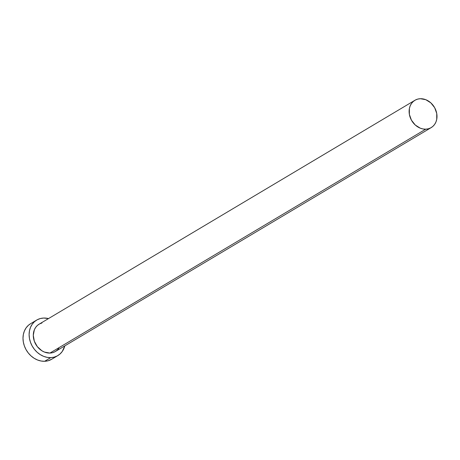 <?xml version="1.0" encoding="UTF-8"?>
<svg xmlns="http://www.w3.org/2000/svg" width="460" height="460" viewBox="0 0 460 460"><rect width="100%" height="100%" fill="white"/><g stroke="black" fill="none" stroke-linecap="round" stroke-linejoin="round"><path stroke-width="0.69" d="M58.817 348.295L57.075 350.255L54.958 351.739L52.543 352.693L49.927 353.073A15.899 13.185 59.2 0 0 55.378 351.503L431.192 127.61A15.899 13.185 -120.8 0 1 425.741 129.174L49.927 353.073L44.482 352.084L41.871 350.756L37.352 346.679L34.345 341.257L33.292 335.311L34.368 329.757L35.667 327.393L37.404 325.433L39.52 323.943L41.935 322.995M414.914 100.286L39.1 324.185A15.899 13.185 59.2 0 0 34.442 341.527A15.899 13.185 59.2 0 0 49.927 353.073L425.741 129.174A15.899 13.185 -120.8 0 1 410.257 117.628A15.899 13.185 -120.8 0 1 414.914 100.286A15.899 13.185 -120.8 0 1 420.371 98.716A15.899 13.185 -120.8 0 1 435.856 110.268A15.899 13.185 -120.8 0 1 431.192 127.61M36.662 320.085L30.55 323.725A20.671 17.135 59.2 0 0 24.489 346.271A20.671 17.135 59.2 0 0 44.62 361.284A20.671 17.135 59.2 0 0 51.71 359.243L57.822 355.603A20.671 17.135 -120.8 0 1 50.732 357.638L44.62 361.284L50.732 357.638A20.671 17.135 -120.8 0 1 30.601 342.631A20.671 17.135 -120.8 0 1 36.662 320.085A20.671 17.135 -120.8 0 1 43.752 318.044A20.671 17.135 -120.8 0 1 48.507 318.579L43.752 318.044L40.348 318.538L37.208 319.775L34.454 321.707L32.194 324.254L30.509 327.33L29.469 330.803L29.112 334.552L29.451 338.428L30.475 342.274L32.142 345.96L34.385 349.324L37.128 352.256L40.261 354.625L43.66 356.356L47.19 357.374L50.732 357.638L54.136 357.144L57.27 355.913L60.024 353.981L62.29 351.428L64.785 345.897A20.671 17.135 -120.8 0 1 57.822 355.603M30.59 323.702L28.342 325.346L26.082 327.899L24.397 330.97L23.356 334.449L23 338.192L23.339 342.067L24.363 345.92L26.03 349.6L28.278 352.969L31.015 355.896L34.149 358.271L37.547 359.996L41.084 361.014L44.62 361.284L48.024 360.789L51.756 359.214M420.371 98.716L417.749 99.101L415.34 100.05L413.218 101.534L411.481 103.494L410.182 105.857L409.383 108.531L409.371 114.396L411.441 120.186L415.276 125.034L420.296 128.19L423.016 128.972L425.741 129.174L428.358 128.794L430.773 127.845L432.889 126.362L434.631 124.401L435.925 122.038L436.724 119.358L436.741 113.499L434.671 107.703L430.83 102.862L425.81 99.705L420.371 98.716"/></g></svg>
